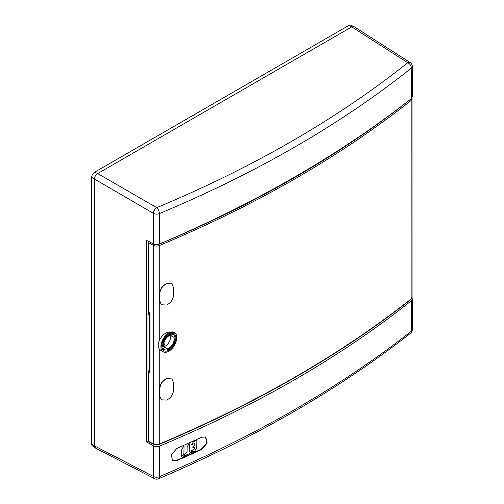 <?xml version="1.0" encoding="UTF-8"?>
<svg xmlns="http://www.w3.org/2000/svg" width="504" height="504" viewBox="0 0 504 504"><rect width="100%" height="100%" fill="white"/><g stroke="black" fill="none" stroke-linecap="round" stroke-linejoin="round"><path stroke-width="0.76" d="M95.162 447.861L92.434 445.87A4.29 2.476 -60 0 1 91.671 443.986L91.671 177.408L153.43 213.362A4.656 2.545 120 0 1 156.725 207.661C253.424 167.265 337.1 118.95 407.755 62.729A4.656 3.062 -128.6 0 1 411.434 68.059A4.656 2.69 0 0 0 412.322 66.478L412.322 97.007L411.434 98.563L411.434 68.059C340.49 124.513 256.473 173.017 159.377 213.583A4.656 2.249 67.4 0 0 156.725 207.661L97.669 173.565L351.716 26.895L97.669 173.565C95.64 174.926 94.544 176.828 94.374 179.267L94.374 445.851L153.43 476.463A4.656 2.684 117.4 0 0 154.495 478.649A4.656 4.656 0 0 0 158.458 478.8A4.656 2.23 67 0 0 158.477 478.794A4.656 2.23 67 0 0 159.377 476.69C256.473 435.336 340.49 386.826 411.434 331.166L411.434 331.166A4.656 3.081 -128.2 0 1 410.546 333.245A4.656 4.656 0 0 0 412.322 329.584A4.656 2.69 180 0 1 411.434 331.166L411.434 300.661C340.509 357.128 256.492 405.632 159.377 446.185L159.377 476.69A4.656 2.69 180 0 1 153.43 476.463L153.43 445.87C155.32 446.846 157.298 446.954 159.377 446.185M154.495 478.649L95.401 448.018L94.374 445.851L91.671 443.986M351.716 26.895L354.104 26.699L410.18 62.553A4.656 2.684 122.6 0 0 407.755 62.729L351.716 26.895L348.749 25.484A4.29 2.476 -60 0 1 350.759 25.2L353.846 26.567M153.43 243.961C155.32 244.831 157.298 244.875 159.377 244.087L159.377 213.583A4.656 2.69 0 0 1 153.43 213.362L153.43 243.961L146.412 240.32L146.412 441.813L153.43 445.87M148.674 440.502L146.412 441.813M148.781 242.279L148.781 241.548M163.598 343.86L164.959 344.749L163.498 345.593M164.959 340.068L164.959 344.749M411.434 98.563C340.509 154.237 256.492 202.74 159.377 244.087M411.976 297.971L412.329 299.055L411.434 300.661M201.751 437.226L176.854 448.447L171.303 454.633L172.494 460.662L176.854 460.675L201.751 449.461L207.22 443.01L205.783 437.025L201.751 437.226M411.491 298.859L410.042 300.094M172.28 460.511L176.387 460.391L201.291 449.171L206.665 442.966L205.544 436.911M163.661 346.626L163.8 346.708A7.371 4.259 120.1 0 0 169.029 342.197A7.371 4.259 120.1 0 0 170.327 335.418L170.194 335.343M173.918 337.302A7.541 4.36 -59.9 0 1 168.827 348.245A7.541 4.36 -59.9 0 1 167.221 348.888L163.737 346.872A7.541 4.36 -59.9 0 1 165.047 339.904A7.541 4.36 -59.9 0 1 170.434 335.286L173.918 337.302L170.327 335.418M167.221 348.888L163.8 346.708M168.827 335.015A8.662 5.002 120.1 0 0 163.132 342.739A8.662 5.002 120.1 0 0 164.6 349.644A8.662 5.002 120.1 0 0 168.827 349.159A8.662 5.002 120.1 0 0 174.46 341.63A8.662 5.002 120.1 0 0 173.269 334.656A8.662 5.002 120.1 0 0 168.827 335.015M164.6 349.644L162.376 348.478A8.77 5.065 -59.9 0 1 162.08 348.302M173.332 334.7A9.841 5.689 120.1 0 0 172.45 333.031M162.786 349.745A9.841 5.689 120.1 0 0 164.669 349.681M170.85 333.138A8.77 5.065 -59.9 0 1 171.152 333.308L173.269 334.656M168.827 333.963A9.948 5.752 -59.9 0 1 173.685 333.402A9.948 5.752 -59.9 0 1 175.367 341.334A9.948 5.752 -59.9 0 1 168.827 350.211A9.948 5.752 -59.9 0 1 163.724 350.626A9.948 5.752 -59.9 0 1 162.351 342.613A9.948 5.752 -59.9 0 1 168.827 333.963M168.827 351.212A11.176 6.458 120.1 0 0 176.098 341.498A11.176 6.458 120.1 0 0 174.56 332.495A11.176 6.458 120.1 0 0 168.827 332.961A11.176 6.458 120.1 0 0 161.482 342.928A11.176 6.458 120.1 0 0 163.372 351.836A11.176 6.458 120.1 0 0 168.827 351.212M174.56 332.495L167.517 332.155C163.794 333.869 161.034 336.748 159.239 340.792C157.853 343.949 157.853 346.639 159.239 348.881L161.179 350.69L163.372 351.836M411.919 98.097L411.169 100.435C340.301 156.536 256.328 204.92 159.239 245.587C157.16 246.336 155.182 246.248 153.292 245.335L153.292 443.885C155.182 444.767 157.16 444.837 159.239 444.081C256.328 403.15 340.301 354.766 411.169 298.929L412.001 296.913M171.744 283.771L166.61 283.55A1144.168 660.58 180 0 1 166.459 283.613C162.364 285.755 160.114 288.987 159.699 293.322L159.699 300.919L161.425 304.762L159.863 301.052M159.699 300.919L159.699 293.322M171.902 378.932L166.61 378.599L171.902 378.939L173.502 382.681L173.502 390.285C173.111 394.607 170.869 397.851 166.78 400.019A1144.445 660.738 180 0 1 166.622 400.081L161.438 399.817L159.699 395.968L161.425 399.811M159.699 395.968L159.863 388.496C160.266 384.18 162.521 380.948 166.622 378.794L166.459 378.661C162.364 380.797 160.114 384.035 159.699 388.364M412.001 98.393L412.064 297.354L410.993 299.344A0.932 0.617 -128.3 0 0 411.169 298.929L411.169 100.435A0.932 0.611 51.6 0 0 410.426 99.364C339.614 155.415 255.704 203.761 158.697 244.396A0.932 0.447 67.3 0 1 159.239 245.587L159.239 340.792M149.335 241.618L148.674 242.758L153.292 245.335A0.932 0.517 119.2 0 1 153.94 244.188L158.697 244.396M149.335 441.775L148.674 441.391L148.674 372.488L147.968 370.661L149.493 371.303L150.028 372.689L149.864 373.143L148.674 372.488M150.028 372.689L150.028 312.946L149.864 312.31L149.165 314.918L147.968 314.301L148.674 311.661L148.674 242.758M147.968 314.301L147.968 370.661M149.864 312.31L148.674 311.661M149.864 373.143L149.165 371.341L149.165 314.918L149.493 314.943L149.493 371.303M159.863 293.448C160.266 289.139 162.521 285.9 166.622 283.746L166.459 283.613M166.61 283.55L171.902 283.891L173.502 287.633L173.502 295.237C173.111 299.559 170.869 302.803 166.78 304.97A1144.445 660.738 180 0 1 166.622 305.033L161.438 304.775M159.863 388.496L159.863 396.1M91.671 177.408A4.29 2.476 -60 0 1 94.708 172.154L348.749 25.484M95.199 447.892A4.656 2.69 120 0 0 95.886 448.176M94.374 179.267L94.374 445.851M354.482 27.033A4.656 2.69 120 0 0 353.896 26.586M192.024 450.456L190.443 452.781A1.392 0.882 -53.6 0 1 189.668 453.461L183.563 456.214L185.031 453.631A1.392 0.882 -53.6 0 1 185.806 452.951L186.625 452.579A0.554 0.353 126.4 0 0 187.066 451.93L187.142 447.054A1.392 0.882 -53.6 0 1 187.475 446.109L189.353 443.766L189.239 450.954A0.554 0.353 126.4 0 0 189.668 451.212L192.024 450.456M196.421 440.408A0.554 0.353 -53.6 0 1 196.85 440.66L196.743 447.552A1.392 0.882 -53.6 0 1 196.415 448.497L194.853 450.796A1.392 0.882 -53.6 0 1 194.078 451.471L191.564 452.548L193.158 449.965A1.392 0.882 -53.6 0 1 193.933 449.284L194.128 449.196A0.554 0.353 126.4 0 0 194.569 448.547L194.582 447.615A0.554 0.353 126.4 0 0 194.153 447.363L192.66 447.854L194.305 445.366A1.392 0.882 126.4 0 0 194.632 444.421L194.638 443.911A0.554 0.353 126.4 0 0 194.21 443.652L191.533 444.799L193.127 442.222A1.392 0.882 -53.6 0 1 193.901 441.542L196.421 440.408M183.916 453.335A1.392 0.882 -53.6 0 1 183.582 454.28L181.705 456.618L181.818 449.455A1.392 0.882 -53.6 0 1 182.146 448.51L184.029 446.172L183.916 453.335M176.854 460.675L176.387 460.391M201.291 449.171L201.751 449.461M148.674 441.391L153.292 443.885A0.932 0.529 118.3 0 0 153.493 444.314L159.05 444.509A0.932 0.447 -112.8 0 0 159.239 444.087L159.239 348.881M153.493 444.314A0.932 0.529 118.3 0 0 153.506 444.32L148.882 441.825M150.028 312.946L149.493 314.943M97.669 173.565L94.708 172.154M412.322 66.478A4.656 4.656 0 0 0 410.18 62.553M412.322 329.584L412.322 299.168M410.527 333.257C339.526 388.956 255.509 437.472 158.477 478.794M159.05 444.503C256.133 403.584 340.112 355.2 410.993 299.338M411.976 98.23L412.064 98.841"/></g></svg>
